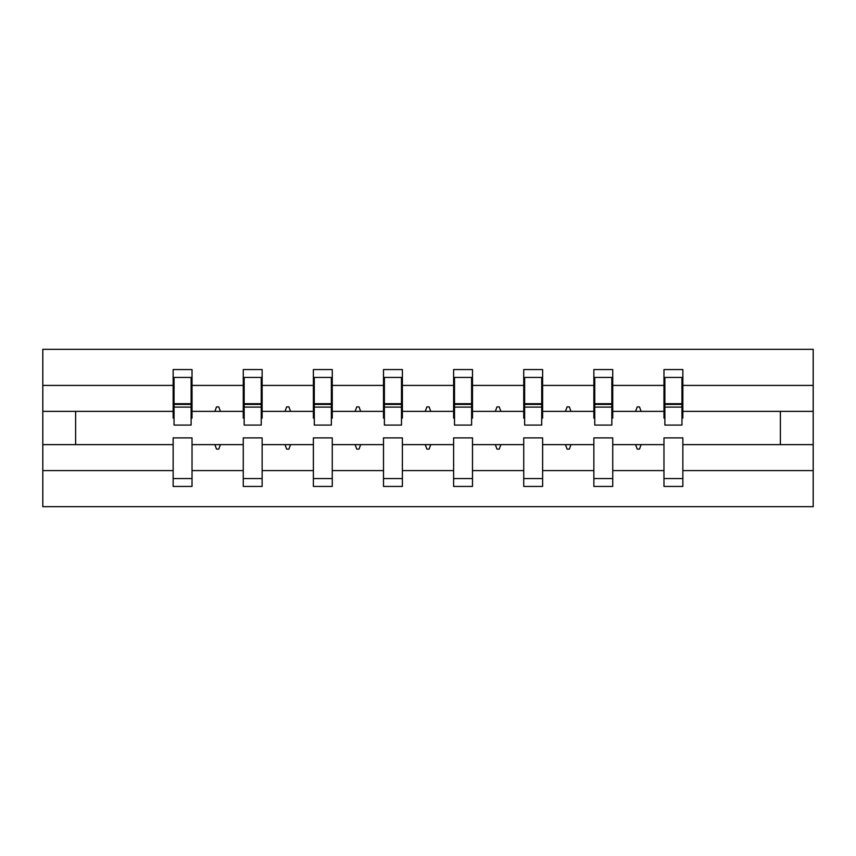 <?xml version="1.0" encoding="UTF-8"?>
<svg xmlns="http://www.w3.org/2000/svg" width="856" height="856" viewBox="0 0 856 856"><rect width="100%" height="100%" fill="white"/><g stroke="black" fill="none" stroke-linecap="round" stroke-linejoin="round"><path stroke-width="1.28" d="M663.978 470.586L612.736 470.586L612.736 437.887L593.861 437.887L593.861 470.586L542.618 470.586L542.618 437.887L523.733 437.887L523.733 470.586L472.501 470.586L472.501 437.887L453.616 437.887L453.616 470.586L402.384 470.586L402.384 437.887L383.499 437.887L383.499 470.586L332.267 470.586L332.267 437.887L313.382 437.887L313.382 470.586L262.139 470.586L262.139 437.887L243.264 437.887L243.264 444.628L192.022 444.628L192.022 437.887L173.147 437.887L173.147 470.586L42.8 470.586L42.8 506.656L813.2 506.656L813.2 470.586L682.853 470.586L682.853 486.433L663.978 486.433L663.978 444.628L635.591 444.628L637.228 449.122L639.475 449.122L641.112 444.628M682.853 470.586L682.853 437.887L663.978 437.887L663.978 444.628M813.2 470.586L813.2 411.372L682.853 411.372L682.853 369.567L663.978 369.567L663.978 385.414L612.736 385.414L612.736 418.113L611.837 418.113M664.877 418.113L663.978 418.113L663.978 385.414M593.861 470.586L593.861 486.433L612.736 486.433L612.736 470.586M612.736 385.414L612.736 369.567L593.861 369.567L593.861 385.414L542.618 385.414L542.618 418.113L541.72 418.113M594.76 418.113L593.861 418.113L593.861 385.414M523.733 470.586L523.733 486.433L542.618 486.433L542.618 470.586M542.618 385.414L542.618 369.567L523.733 369.567L523.733 385.414L472.501 385.414L472.501 418.113L471.603 418.113M524.642 418.113L523.733 418.113L523.733 385.414M453.616 470.586L453.616 486.433L472.501 486.433L472.501 470.586M472.501 385.414L472.501 369.567L453.616 369.567L453.616 385.414L402.384 385.414L402.384 418.113L401.485 418.113M454.515 418.113L453.616 418.113L453.616 385.414M383.499 470.586L383.499 486.433L402.384 486.433L402.384 470.586M402.384 385.414L402.384 369.567L383.499 369.567L383.499 385.414L332.267 385.414L332.267 418.113L331.358 418.113M384.398 418.113L383.499 418.113L383.499 385.414M313.382 470.586L313.382 486.433L332.267 486.433L332.267 470.586M332.267 385.414L332.267 369.567L313.382 369.567L313.382 385.414L262.139 385.414L262.139 418.113L261.24 418.113M314.28 418.113L313.382 418.113L313.382 385.414M262.139 470.586L262.139 486.433L243.264 486.433L243.264 444.628M262.139 385.414L262.139 369.567L243.264 369.567L243.264 385.414L192.022 385.414L192.022 369.567L173.147 369.567L173.147 385.414L42.8 385.414L42.8 349.344L813.2 349.344L813.2 385.414L682.853 385.414M244.163 418.113L243.264 418.113L243.264 385.414M173.147 470.586L173.147 486.433L192.022 486.433L192.022 444.628M174.046 418.113L173.147 418.113L173.147 385.414M682.853 411.372L682.853 418.113L681.954 418.113M243.264 470.586L192.022 470.586M635.591 444.628L612.736 444.628M663.978 411.372L641.112 411.372L639.475 406.878L637.228 406.878L635.591 411.372L612.736 411.372M635.591 411.372L641.112 411.372M565.474 444.628L567.111 449.122L569.358 449.122L570.995 444.628L542.618 444.628M593.861 444.628L570.995 444.628M593.861 411.372L570.995 411.372L569.358 406.878L567.111 406.878L565.474 411.372L542.618 411.372M565.474 411.372L570.995 411.372M495.357 444.628L496.994 449.122L499.241 449.122L500.878 444.628L472.501 444.628M523.733 444.628L500.878 444.628M523.733 411.372L500.878 411.372L499.241 406.878L496.994 406.878L495.357 411.372L472.501 411.372M495.357 411.372L500.878 411.372M425.239 444.628L426.877 449.122L429.124 449.122L430.761 444.628L402.384 444.628M453.616 444.628L430.761 444.628M453.616 411.372L430.761 411.372L429.124 406.878L426.877 406.878L425.239 411.372L402.384 411.372M425.239 411.372L430.761 411.372M355.122 444.628L356.759 449.122L359.006 449.122L360.644 444.628L332.267 444.628M383.499 444.628L360.644 444.628M383.499 411.372L360.644 411.372L359.006 406.878L356.759 406.878L355.122 411.372L332.267 411.372M355.122 411.372L360.644 411.372M285.005 444.628L286.642 449.122L288.889 449.122L290.526 444.628L262.139 444.628M313.382 444.628L290.526 444.628M313.382 411.372L290.526 411.372L288.889 406.878L286.642 406.878L285.005 411.372L262.139 411.372M285.005 411.372L290.526 411.372M214.888 444.628L216.525 449.122L218.772 449.122L220.409 444.628M243.264 411.372L220.409 411.372L218.772 406.878L216.525 406.878L214.888 411.372L192.022 411.372L192.022 385.414M214.888 411.372L220.409 411.372M192.022 411.372L192.022 418.113L191.123 418.113M173.147 444.628L42.8 444.628L42.8 385.414M42.8 470.586L42.8 444.628M173.147 411.372L42.8 411.372M813.2 411.372L813.2 385.414M75.617 444.628L75.617 411.372M780.383 411.372L780.383 444.628L682.853 444.628M813.2 444.628L780.383 444.628M173.147 377.432L174.046 377.432L173.147 377.432M174.046 407.103L174.046 377.432L192.022 377.432L191.123 377.432L191.123 425.079L174.046 425.079L174.046 407.103L191.123 407.103M173.147 478.568L192.022 478.568M243.264 377.432L244.163 377.432L243.264 377.432M244.163 407.103L244.163 377.432L262.139 377.432L261.24 377.432L261.24 425.079L244.163 425.079L244.163 407.103L261.24 407.103M243.264 478.568L262.139 478.568M313.382 377.432L314.28 377.432L313.382 377.432M314.28 407.103L314.28 377.432L332.267 377.432L331.358 377.432L331.358 425.079L314.28 425.079L314.28 407.103L331.358 407.103M313.382 478.568L332.267 478.568M383.499 377.432L384.398 377.432L383.499 377.432M384.398 407.103L384.398 377.432L402.384 377.432L401.485 377.432L401.485 425.079L384.398 425.079L384.398 407.103L401.485 407.103M383.499 478.568L402.384 478.568M453.616 377.432L454.515 377.432L453.616 377.432M454.515 407.103L454.515 377.432L472.501 377.432L471.603 377.432L471.603 425.079L454.515 425.079L454.515 407.103L471.603 407.103M453.616 478.568L472.501 478.568M523.733 377.432L524.642 377.432L523.733 377.432M524.642 407.103L524.642 377.432L542.618 377.432L541.72 377.432L541.72 425.079L524.642 425.079L524.642 407.103L541.72 407.103M523.733 478.568L542.618 478.568M593.861 377.432L594.76 377.432L593.861 377.432M594.76 407.103L594.76 377.432L612.736 377.432L611.837 377.432L611.837 425.079L594.76 425.079L594.76 407.103L611.837 407.103M593.861 478.568L612.736 478.568M663.978 377.432L664.877 377.432L663.978 377.432M664.877 407.103L664.877 377.432L682.853 377.432L681.954 377.432L681.954 425.079L664.877 425.079L664.877 407.103L681.954 407.103M663.978 478.568L682.853 478.568M191.123 388.667L192.022 388.667M173.147 388.667L174.046 388.667M174.046 404.406L191.123 404.406M261.24 388.667L262.139 388.667M243.264 388.667L244.163 388.667M244.163 404.406L261.24 404.406M331.358 388.667L332.267 388.667M313.382 388.667L314.28 388.667M314.28 404.406L331.358 404.406M401.485 388.667L402.384 388.667M383.499 388.667L384.398 388.667M384.398 404.406L401.485 404.406M471.603 388.667L472.501 388.667M453.616 388.667L454.515 388.667M454.515 404.406L471.603 404.406M541.72 388.667L542.618 388.667M523.733 388.667L524.642 388.667M524.642 404.406L541.72 404.406M611.837 388.667L612.736 388.667M593.861 388.667L594.76 388.667M594.76 404.406L611.837 404.406M681.954 388.667L682.853 388.667M663.978 388.667L664.877 388.667M664.877 404.406L681.954 404.406M174.046 403.722L191.123 403.722M244.163 403.722L261.24 403.722M314.28 403.722L331.358 403.722M384.398 403.722L401.485 403.722M454.515 403.722L471.603 403.722M524.642 403.722L541.72 403.722M594.76 403.722L611.837 403.722M664.877 403.722L681.954 403.722"/></g></svg>
